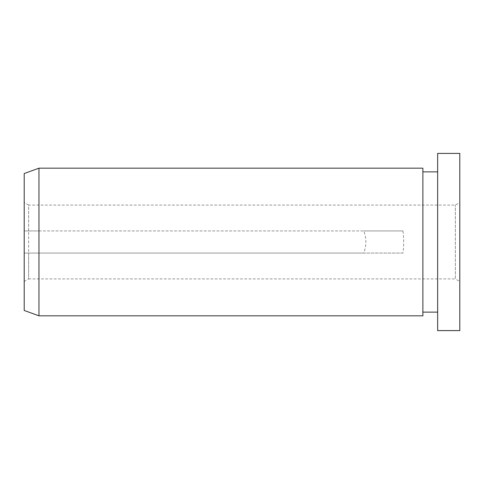 <?xml version="1.0" encoding="UTF-8"?>
<svg xmlns="http://www.w3.org/2000/svg" width="484" height="484" viewBox="0 0 484 484"><rect width="100%" height="100%" fill="white"/><g stroke="black" fill="none" stroke-linecap="round" stroke-linejoin="round"><path stroke-width="0.36" stroke-dasharray="2.42 1.81" d="M437.651 312.138L437.651 171.862L437.651 312.138M422.883 312.138L422.883 171.862L422.883 312.138M24.2 173.544L24.2 230.922L363.768 230.922C366.557 238.285 366.557 245.672 363.768 253.078L28.629 253.078L28.629 278.917L24.2 281.47L24.2 202.53L24.2 230.922L38.968 230.922L38.968 168.172M28.629 230.922L28.629 205.083L455.371 205.083L459.8 202.53L459.8 281.47L455.371 278.917L455.371 205.083L455.371 278.917L28.629 278.917L28.629 205.083L24.2 202.53M459.8 153.404L459.8 330.596M437.651 153.404L437.651 330.596M459.8 281.47L459.8 202.53M38.968 230.922L402.954 230.922C403.916 238.309 403.916 245.691 402.954 253.078L24.2 253.078L24.2 281.47M24.2 310.456L24.2 253.078L28.629 253.078M38.968 253.078L38.968 315.828M422.883 168.172L422.883 315.828M402.954 253.078L363.768 253.078M402.954 230.922L363.768 230.922"/><path stroke-width="0.73" d="M437.651 171.862L422.883 171.862M437.651 312.138L422.883 312.138M422.883 315.828L422.883 168.172L38.968 168.172L38.968 315.828L422.883 315.828M38.968 315.828L24.2 310.456L24.2 173.544L38.968 168.172M459.8 330.596L459.8 153.404L437.651 153.404L437.651 330.596L459.8 330.596"/></g></svg>
